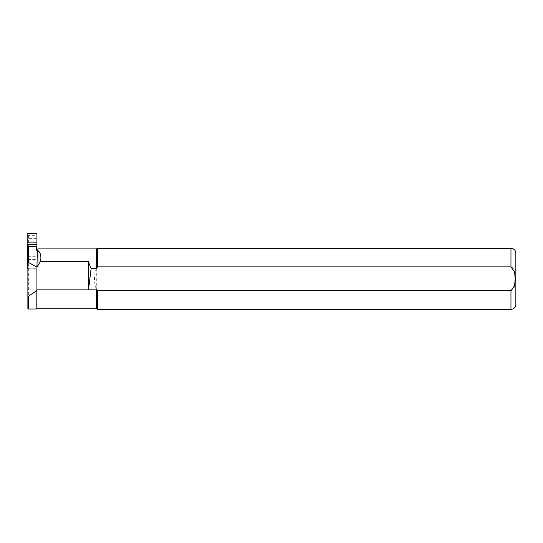 <?xml version="1.0" encoding="UTF-8"?>
<svg xmlns="http://www.w3.org/2000/svg" width="543" height="543" viewBox="0 0 543 543"><rect width="100%" height="100%" fill="white"/><g stroke="black" fill="none" stroke-linecap="round" stroke-linejoin="round"><path stroke-width="0.41" stroke-dasharray="2.71 2.04" d="M27.15 233.626L27.15 268.283M27.15 235.784L36.924 235.784L36.924 268.283L36.924 250.18M27.883 268.283L36.924 268.283M27.883 256.71L36.924 256.71M27.15 268.066L36.924 268.066L27.883 268.066L27.883 236.504L27.883 308.519M27.15 235.567L36.924 235.784M36.924 233.626L36.924 235.567M27.883 259.574L36.924 259.574M36.191 250.18L36.191 246.264M36.191 309.008L36.191 290.498M27.883 246.284L27.883 268.066L38.146 268.066L38.146 249.061L38.146 268.066L27.883 268.066M96.301 248.898L96.301 268.52C93.871 275.396 93.871 282.265 96.301 289.141L97.611 290.804L97.611 309.374M97.611 290.804L510.963 290.804C515.49 289.1 514.92 282.794 515.198 278.79C514.9 274.792 515.497 268.588 510.963 266.857L97.611 266.857L97.611 248.287M515.85 304.487L515.85 253.174M96.301 268.52L96.301 308.763M36.191 249.699L38.146 249.699M36.924 249.061L36.191 249.061M28.372 309.008L28.372 238.363L36.191 238.363M27.883 238.818L28.372 238.363L28.372 236.015L36.191 236.015M28.372 236.015L27.883 236.504M510.963 290.804L510.963 309.374M510.963 248.287L510.963 266.857M36.191 247.913L27.883 247.913"/><path stroke-width="0.81" d="M27.883 268.066L27.15 268.066L27.883 268.283M27.15 268.066L27.15 256.71L27.883 256.71M36.924 250.18L36.924 233.626L27.15 233.626L27.15 242.117L36.924 242.117M27.15 256.71L27.15 244.445L36.924 244.445M27.15 244.445L27.15 242.117M27.15 259.574L27.883 259.574M28.012 246.264L36.191 246.264L36.191 250.18L37.358 250.18C40.487 252.203 41.539 255.943 40.501 261.4L88.237 261.4L91.109 268.52L96.301 268.52L96.301 248.898L97.611 248.287L97.611 266.857L96.301 268.52L97.611 266.857L510.963 266.857L514.621 272.077L515.198 278.83L514.621 285.57L510.963 290.804L97.611 290.804L96.301 289.141L88.59 289.141L88.237 289.853L36.924 289.853L36.924 267.129L28.372 262.364L27.883 262.893L27.883 246.284L28.372 246.379L28.372 262.364M28.372 296.302L28.372 309.008L27.883 308.519L27.883 295.86L28.372 296.302L36.191 290.98L36.924 289.853M36.191 290.98L36.191 309.008L28.372 309.008M27.883 295.86L27.883 262.893M510.963 290.804L510.963 309.374L97.611 309.374L97.611 290.804M510.963 266.857L510.963 248.287C513.929 248.579 515.558 250.208 515.85 253.174L515.85 304.487C515.558 307.453 513.929 309.082 510.963 309.374M97.611 309.374L96.301 308.763L96.301 289.141M38.146 249.061L36.924 249.061M91.109 268.52L88.59 289.141M88.237 289.853L88.237 261.4M40.501 261.4L36.924 267.129M36.944 267.129L37.358 250.18M36.191 246.379L28.372 246.379M510.963 248.287L97.611 248.287M96.301 248.898L38.146 248.898M96.301 308.763L36.191 308.763"/></g></svg>

